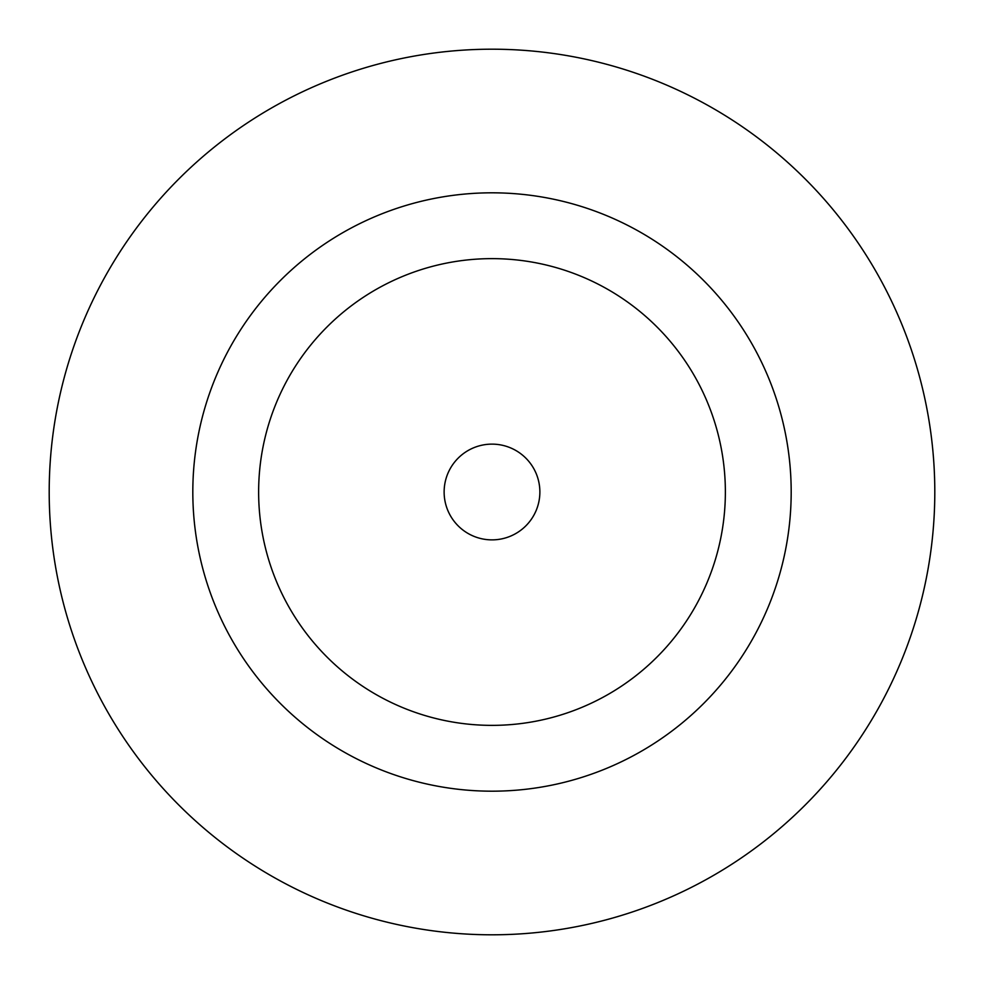 <?xml version="1.0" encoding="UTF-8"?>
<svg xmlns="http://www.w3.org/2000/svg" width="984" height="984" viewBox="0 0 984 984"><rect width="100%" height="100%" fill="white"/><g stroke="black" fill="none" stroke-linecap="round" stroke-linejoin="round"><path stroke-width="1.48" d="M539.872 492A47.872 47.872 0 0 0 492 444.128A47.872 47.872 0 0 0 444.128 492A47.872 47.872 0 0 0 492 539.872A47.872 47.872 0 0 0 539.872 492M791.185 492A299.185 299.185 0 0 0 492 192.815A299.185 299.185 0 0 0 192.815 492A299.185 299.185 0 0 0 492 791.185A299.185 299.185 0 0 0 791.185 492M934.8 492A442.8 442.8 0 0 0 492 49.2A442.8 442.8 0 0 0 49.2 492A442.8 442.8 0 0 0 492 934.8A442.8 442.8 0 0 0 934.8 492M258.632 492A233.368 233.368 0 0 0 492 725.368A233.368 233.368 0 0 0 725.368 492A233.368 233.368 0 0 0 492 258.632A233.368 233.368 0 0 0 258.632 492"/></g></svg>
